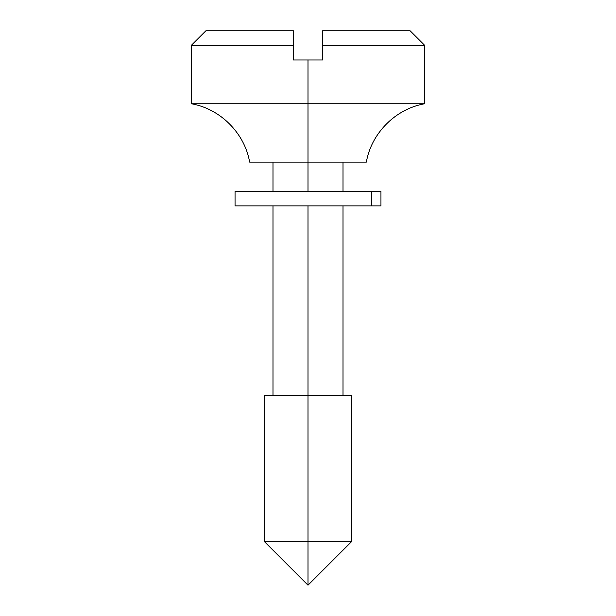 <?xml version="1.0" encoding="UTF-8"?>
<svg xmlns="http://www.w3.org/2000/svg" width="616" height="616" viewBox="0 0 616 616"><rect width="100%" height="100%" fill="white"/><g stroke="black" fill="none" stroke-linecap="round" stroke-linejoin="round"><path stroke-width="0.92" d="M249.642 162.108L366.358 162.108L308 162.108L308 191.283L308 103.75L308 162.108L249.642 162.108C244.66 133.11 220.282 108.732 191.283 103.75L424.717 103.75L424.717 45.392L322.591 45.392L322.591 59.975L308 59.975L308 103.75L308 59.975L293.409 59.975L293.409 45.392L191.283 45.392L293.409 45.392L293.409 30.8L205.875 30.8L293.409 30.8L293.409 59.975L322.591 59.975L322.591 45.392L424.717 45.392L410.125 30.8L322.591 30.8L410.125 30.8M308 205.875L308 541.433L351.767 541.433L308 541.433L308 585.2L308 541.433L264.233 541.433L308 541.433L308 395.534L264.233 395.534L351.767 395.534L308 395.534L308 205.875M322.591 30.8L322.591 45.392L322.591 30.8M264.233 395.534L264.233 541.433L308 541.433M308 103.75L424.717 103.75L308 103.75M235.558 205.875L380.95 205.875L380.95 191.283L371.64 191.283L371.64 205.875L380.726 205.875M235.558 191.283L380.726 191.283M235.05 205.875L371.64 205.875L371.64 191.283L235.05 191.283L235.05 205.875M343.012 162.108L343.012 191.283M343.012 205.875L343.012 395.534M351.767 395.534L351.767 541.433L308 585.2L264.233 541.433M205.875 30.8L191.283 45.392L191.283 103.75M272.988 162.108L272.988 191.283M272.988 205.875L272.988 395.534M366.358 162.108C371.34 133.11 395.718 108.732 424.717 103.75"/></g></svg>
